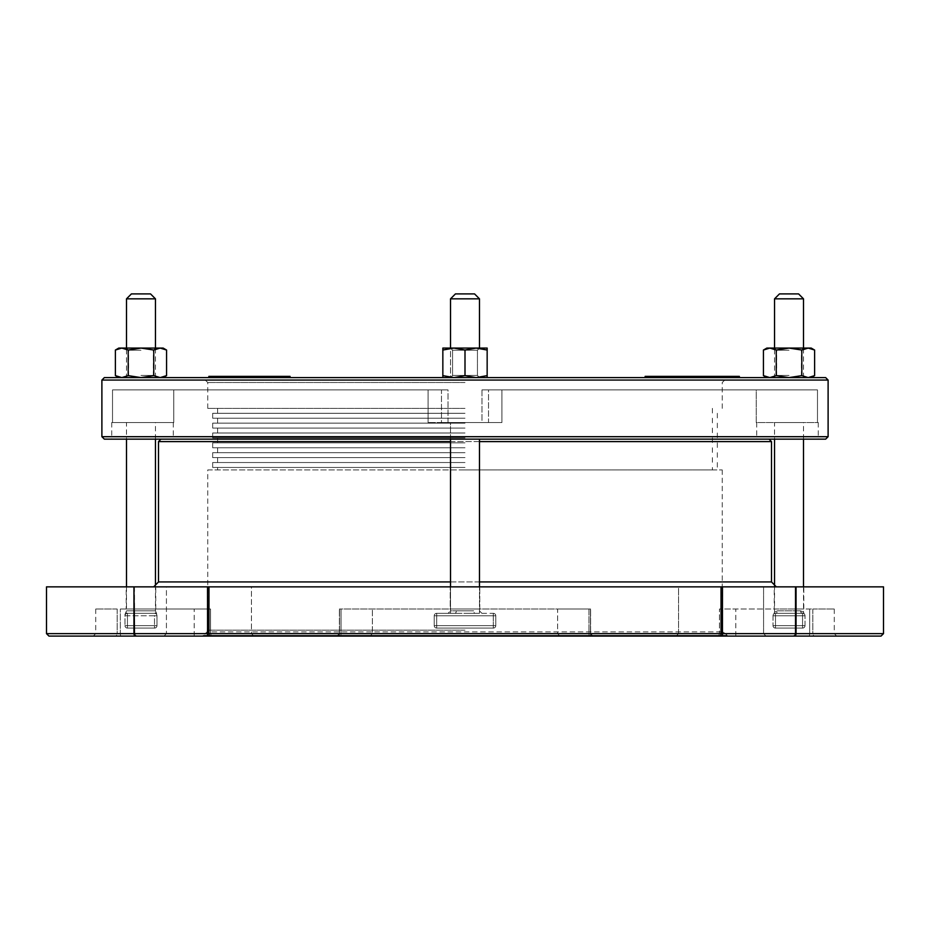 <?xml version="1.0" encoding="UTF-8"?>
<svg xmlns="http://www.w3.org/2000/svg" width="930" height="930" viewBox="0 0 930 930"><rect width="100%" height="100%" fill="white"/><g stroke="black" fill="none" stroke-linecap="round" stroke-linejoin="round"><path stroke-width="0.7" stroke-dasharray="4.65 3.49" d="M725.388 376.371L698.418 376.371M706.858 376.371L706.94 377.603L706.858 376.371M704.219 376.371L704.231 377.603L693.664 377.603L693.664 376.371L646.315 376.371L647.338 376.371L647.338 377.603L646.315 377.603L646.315 376.371L645.141 376.371M646.734 377.603L706.288 377.603L706.288 376.371M690.327 377.603L690.327 376.371M706.288 377.603L715.403 377.603L715.403 376.371M715.403 377.603L706.684 377.603M692.931 377.603L692.931 376.371M692.804 377.603L692.804 376.371M235.023 376.371L208.843 376.371M208.843 377.603L235.023 377.603L208.843 377.603M220.561 377.603L231.977 377.603L220.561 377.603L220.561 376.371L231.977 376.371L220.561 376.371M213.156 377.603L213.156 376.371M231.977 377.603L232.116 376.371L231.977 377.603M226.56 377.603L226.56 376.371M229.64 376.371L244.648 376.371L229.64 376.371L229.64 377.603L244.648 377.603L225.083 377.603L225.083 376.371L235.232 376.371M290.055 376.371L225.083 376.371M225.083 377.603L249.159 377.603L235.383 377.603L235.383 376.371M249.159 377.603L249.159 376.371M235.383 377.603L237.534 377.603L237.534 376.371M237.534 377.603L229.64 377.603M228.362 377.603L228.362 376.371M261.714 376.371L255.587 376.371L261.714 376.371M258.389 377.603L261.714 377.603L255.587 377.603L258.389 377.603L258.389 376.371M263.76 376.371L268.038 376.371L261.109 376.371L263.76 376.371L263.76 377.603L261.109 377.603L261.109 376.371M265.422 376.371L266.224 376.371L266.224 377.603L265.422 377.603L265.422 376.371M261.702 376.371L252.635 376.371L261.702 376.371L261.702 377.603L258.284 377.603L258.284 376.371M258.284 377.603L252.635 377.603L259.179 377.603L259.179 376.371M252.635 377.603L252.635 376.371M259.179 377.603L263.446 377.603L263.446 376.371L263.446 377.603L261.702 377.603M261.109 377.603L263.76 377.603M248.31 377.603L248.31 376.371M658.405 376.371L661.567 376.371L658.405 376.371M661.567 377.603L658.405 377.603L661.567 377.603L661.567 376.371M660.184 377.603L658.405 377.603M666.891 377.603L666.891 376.371M663.811 377.603L663.811 376.371M648.117 377.603L648.117 376.371M273.234 377.603L290.055 377.603L262.957 377.603L286.87 377.603L286.87 376.371L286.94 377.603L273.234 377.603L273.234 376.371M275.547 377.603L275.547 376.371M262.957 377.603L262.957 376.371M265.271 377.603L265.271 376.371M697.814 376.371L689.107 376.371L695.675 376.371L693.652 376.371L693.652 377.603L689.107 377.603L695.698 377.603L695.698 376.371M689.107 377.603L689.107 376.371M691.234 377.603L691.234 376.371M670.053 376.371L659.777 376.371L670.053 376.371L670.053 377.603L664.229 377.603L664.229 376.371M664.229 377.603L671.111 377.603L671.111 376.371M671.111 377.603L670.053 377.603M670.763 377.603L675.61 377.603L672.774 377.603L672.774 376.371M670.867 377.603L670.867 376.371M672.774 377.603L670.367 377.603M665.973 377.603L665.973 376.371M656.906 377.603L656.906 376.371L656.906 377.603M675.215 377.603L673.006 377.603M707.265 377.603L725.388 377.603L707.265 377.603L707.265 376.371L705.056 376.371L705.056 377.603L707.265 377.603M724.191 377.603L708.439 377.603L724.191 377.603L724.191 376.371L708.439 376.371L724.191 376.371L723.459 376.371L723.459 377.603L724.191 377.603M709.195 377.603L708.439 377.603L708.439 376.371L709.195 376.371M727.586 377.603L725.388 377.603M685.108 376.371L685.189 377.603L685.108 376.371M682.469 376.371L682.469 377.603M668.577 377.603L668.577 376.371M684.538 377.603L684.538 376.371M671.913 377.603L671.913 376.371M671.181 377.603L671.181 376.371M671.053 377.603L671.053 376.371M736.153 377.603L731.701 377.603L731.701 376.371M739.373 376.371L727.586 376.371M731.817 377.603L739.373 377.603M725.168 377.603L732.05 377.603L725.168 377.603L725.168 376.371L732.05 376.371L725.168 376.371M717.844 377.603L717.844 376.371L717.844 377.603M726.923 377.603L726.923 376.371M733.712 377.603L733.712 376.371M732.05 377.603L732.05 376.371M104.346 377.603L825.654 377.603M465 377.603L202.821 377.603L465 377.603M450.527 298.832L479.473 298.832L450.527 298.832L455.444 293.903L474.556 293.903L455.444 293.903L474.556 293.903L479.473 298.832L450.527 298.832L450.527 377.603L479.473 377.603L450.527 377.603L479.473 377.603L450.527 377.603L450.527 348.064M126.503 377.603L155.45 377.603L126.503 377.603L126.503 348.064M774.551 377.603L803.497 377.603L774.551 377.603L774.551 348.064M465 439.146L818.261 439.146L465 439.146M479.473 581.936L450.527 581.936M158.507 581.936L771.493 581.936M802.567 613.323L775.481 613.323A2.465 1.965 -90 0 0 777.445 610.859A2.465 1.965 -90 0 1 775.481 613.323L802.567 613.323L804.264 613.998L802.567 613.323A2.465 2.465 0 0 1 805.02 615.788L802.567 615.788L802.567 613.323L802.567 615.788L805.02 615.788A2.465 2.465 0 0 0 802.567 613.323L775.481 613.323L773.783 613.998L775.481 613.323A2.465 2.465 0 0 0 773.016 615.788A2.465 2.465 0 0 1 775.481 613.323L802.567 613.323A2.465 1.965 90 0 1 800.591 610.859L803.497 612.219L800.591 610.859A2.465 1.965 -90 0 0 802.567 613.323M777.445 610.859L774.551 612.219L777.445 610.859L800.591 610.859L777.445 610.859M774.551 422.534L803.497 422.534L774.551 422.534L774.551 439.146M774.551 585.005L774.551 612.219L773.783 613.998M253.902 636.097L251.437 633.632L251.437 586.853L166.424 586.853L251.437 586.853L166.424 586.853L166.424 633.632L166.424 586.853L251.437 586.853L251.437 633.632L166.424 633.632L251.437 633.632L166.424 633.632L251.437 633.632L253.902 636.097L163.971 636.097L766.029 636.097L340.206 636.097A2.465 0.825 90 0 0 341.031 633.632L590.597 633.632L557.616 633.632L559.93 636.097L370.07 636.097L593.061 636.097L337.241 636.097A2.465 2.313 90 0 0 339.555 633.632L341.031 633.632L339.555 633.632A2.465 2.313 90 0 1 337.241 636.097M46.5 633.632L134.478 633.632A2.465 2.465 90 0 0 136.931 636.097L48.965 636.097M881.036 636.097L722.447 636.097L722.494 633.632L883.5 633.632M718.611 636.097L793.069 636.097L718.611 636.097L719.46 633.632L718.611 636.097M815.157 636.097L836.721 636.097L815.157 636.097A2.465 2.313 90 0 1 812.832 633.632L719.46 633.632L719.46 609.011L812.832 609.011L719.46 609.011L735.793 609.011L719.46 609.011L719.46 633.632L812.832 633.632A2.465 2.313 90 0 0 815.157 636.097M211.389 636.097L121.167 636.097L211.389 636.097L210.54 633.632L211.389 636.097M114.843 636.097L93.279 636.097L114.843 636.097A2.465 2.313 -90 0 0 117.168 633.632L120.33 633.632L117.168 633.632A2.465 2.313 -90 0 1 114.843 636.097M678.563 633.632L678.563 586.853L763.577 586.853L678.563 586.853L763.577 586.853L678.563 586.853L678.563 633.632L763.577 633.632L678.563 633.632L763.577 633.632L678.563 633.632L676.098 636.097L678.563 633.632M493.307 628.087L493.307 625.634L495.771 625.634A2.465 2.465 0 0 1 493.307 628.087A2.465 2.465 0 0 0 495.771 625.634L493.307 625.634L493.307 628.087L436.693 628.087A2.465 2.465 0 0 1 434.229 625.634L436.693 625.634L436.693 628.087L436.693 625.634L434.229 625.634A2.465 2.465 0 0 0 436.693 628.087L493.307 628.087A2.465 2.465 0 0 0 495.771 625.634L495.771 615.788L493.307 615.788L493.307 613.323A2.465 2.465 0 0 1 495.771 615.788A2.465 2.465 0 0 0 493.307 613.323L493.307 615.788L495.771 615.788L495.771 625.634L493.307 625.634L493.307 628.087L493.307 625.634L495.771 625.634L495.771 615.788A2.465 2.465 0 0 0 493.307 613.323L475.184 613.323A2.465 1.476 -90 0 1 473.696 610.859A2.465 1.476 -90 0 0 475.184 613.323L454.817 613.323L493.307 613.323L493.307 615.788L493.307 613.323A2.465 2.465 0 0 1 495.771 615.788L493.307 615.788L495.771 615.788L495.771 625.634A2.465 2.465 0 0 1 493.307 628.087L436.693 628.087L436.693 625.634L434.229 625.634L434.229 615.788A2.465 2.465 0 0 1 436.693 613.323L436.693 615.788L434.229 615.788L436.693 615.788L436.693 613.323A2.465 2.465 0 0 0 434.229 615.788L434.229 625.634A2.465 2.465 0 0 0 436.693 628.087A2.465 2.465 0 0 1 434.229 625.634L436.693 625.634L436.693 628.087L493.307 628.087M459.873 613.323L436.693 613.323L459.873 613.323M470.127 613.323L479.473 613.323L470.127 613.323M473.696 610.859L456.305 610.859A2.465 1.476 -90 0 1 454.817 613.323L436.693 613.323L436.693 615.788L436.693 613.323L454.817 613.323A2.465 1.476 90 0 0 456.305 610.859L473.696 610.859M450.527 439.146L450.527 422.534L479.473 422.534L450.527 422.534L479.473 422.534L450.527 422.534L450.527 610.859L456.305 610.859L450.527 610.859L448.062 613.323M434.229 615.788L436.693 615.788L434.229 615.788A2.465 2.465 0 0 1 436.693 613.323A2.465 2.465 0 0 0 434.229 615.788L434.229 625.634L434.229 615.788M127.433 628.087L127.433 625.634L124.98 625.634A2.465 2.465 0 0 0 127.433 628.087A2.465 2.465 0 0 1 124.98 625.634L127.433 625.634L127.433 628.087L154.519 628.087A2.465 2.465 0 0 0 156.984 625.634L154.519 625.634L154.519 628.087L154.519 625.634L156.984 625.634A2.465 2.465 0 0 1 154.519 628.087L127.433 628.087M124.98 615.788L127.433 615.788L127.433 613.323A2.465 2.465 0 0 0 124.98 615.788A2.465 2.465 0 0 1 127.433 613.323L127.433 615.788L124.98 615.788L124.98 614.416L124.98 625.634L124.98 615.788A2.465 2.465 0 0 1 127.433 613.323L154.519 613.323L154.519 615.788L156.984 615.788A2.465 2.465 0 0 0 154.519 613.323A2.465 2.465 0 0 1 156.984 615.788L154.519 615.788L154.519 613.323A2.465 2.465 0 0 1 156.984 615.788L156.984 625.634L156.984 615.788A2.465 2.465 0 0 0 154.519 613.323L156.217 612.638L154.519 613.323L127.433 613.323L125.736 612.638L127.433 613.323A2.465 2.465 0 0 0 124.98 615.788M127.433 613.323L154.519 613.323L127.433 613.323M126.503 422.534L155.45 422.534L126.503 422.534L126.503 439.146M126.503 586.853L126.503 610.859L155.45 610.859L126.503 610.859L124.98 614.416M825.654 439.146L104.346 439.146M812.832 609.011L834.268 609.011L812.832 609.011L812.832 633.632L834.268 633.632L812.832 633.632L812.832 609.011M774.248 609.011L803.799 609.011L774.248 609.011L774.248 584.691L776.317 586.853L457.455 586.853L776.317 586.853M559.93 636.097L557.616 633.632L557.616 609.011L339.404 609.011L590.597 609.011L557.616 609.011L557.616 633.632L588.969 633.632A2.465 0.825 -90 0 0 589.794 636.097A2.465 0.825 -90 0 1 588.969 633.632L588.969 609.011L339.404 609.011L588.969 609.011L588.969 633.632L341.031 633.632A2.465 0.825 90 0 1 340.206 636.097M372.384 633.632L370.07 636.097L372.384 633.632L372.384 609.011L372.384 633.632L339.555 633.632L339.555 609.011L339.555 633.632L372.384 633.632M450.225 609.011L479.775 609.011L450.225 609.011L479.775 609.011L450.225 609.011L450.225 586.853L479.775 586.853L153.683 586.853L457.455 586.853L450.225 586.853L450.225 609.011M46.5 586.853L883.5 586.853M120.33 609.011L210.54 609.011L120.33 609.011L120.33 633.632A2.465 0.837 90 0 0 121.167 636.097A2.465 0.837 90 0 1 120.33 633.632L210.54 633.632L210.54 609.011L194.207 609.011L210.54 609.011L210.54 633.632L120.33 633.632L120.33 609.011M117.168 609.011L95.732 609.011L117.168 609.011L117.168 633.632L95.732 633.632L117.168 633.632L117.168 609.011M126.201 609.011L155.752 609.011L126.201 609.011L126.201 586.853L153.683 586.853L126.201 586.853M207.75 469.929L722.25 469.929L207.75 469.929L207.75 630.145L207.03 631.889L722.97 631.889L207.03 631.889L203.542 635.376L726.458 635.376L203.542 635.376L201.798 636.097M775.481 628.087A2.465 2.465 0 0 1 773.016 625.634L775.481 625.634L775.481 628.087L775.481 625.634L773.016 625.634A2.465 2.465 0 0 0 775.481 628.087L802.567 628.087L802.567 625.634L805.02 625.634A2.465 2.465 0 0 1 802.567 628.087A2.465 2.465 0 0 0 805.02 625.634L802.567 625.634L802.567 628.087L775.481 628.087M775.481 615.788L773.016 615.788L775.481 615.788L775.481 613.323L775.481 615.788L802.567 615.788L775.481 615.788L775.481 625.634L775.481 615.788M805.02 625.634L805.02 615.788L805.02 625.634M773.016 615.788L773.016 625.634L773.016 615.788M131.421 293.903L150.532 293.903M155.45 298.832L126.503 298.832M155.752 609.011L155.752 584.691L153.683 586.853M465 382.532L207.75 382.532L465 382.532M465 408.375L207.75 408.375L465 408.375M779.468 293.903L798.579 293.903M803.497 298.832L774.551 298.832M450.527 586.853L450.527 613.323M481.973 389.914L481.973 422.534L501.921 422.534L488.529 422.534L488.529 389.914L501.921 389.914L481.973 389.914L501.921 389.914L488.529 389.914L488.529 422.534L441.471 422.534L501.921 422.534L448.028 422.534L448.028 389.914L428.079 389.914L441.471 389.914L441.471 422.534L428.079 422.534L448.028 422.534L428.079 422.534L441.471 422.534L441.471 389.914L428.079 389.914L448.028 389.914L448.028 422.534L481.973 422.534L481.973 389.914L756.23 389.914L756.23 422.534L817.482 422.534L817.482 389.914L756.23 389.914L817.482 389.914L817.482 422.534L818.261 422.534L756.23 422.534L756.23 389.914L481.973 389.914M173.77 422.534L173.77 389.914L112.518 389.914L112.518 422.534L173.77 422.534L112.518 422.534L112.518 389.914L173.77 389.914L173.77 422.534M112.518 422.534L111.74 422.534L112.518 422.534M488.529 389.914L817.482 389.914L488.529 389.914M441.471 389.914L112.518 389.914L441.471 389.914M173.77 389.914L448.028 389.914L173.77 389.914M465 469.929L712.403 469.929L465 469.929M465 467.465L212.668 467.465L465 467.465M465 462.536L212.668 462.536L465 462.536M465 457.618L212.668 457.618L465 457.618M465 452.689L212.668 452.689L465 452.689M465 447.772L212.668 447.772L465 447.772M465 442.843L212.668 442.843L465 442.843M465 437.925L212.668 437.925L465 437.925M465 432.996L212.668 432.996L465 432.996M465 428.079L212.668 428.079L465 428.079M465 423.15L212.668 423.15L465 423.15M465 418.221L212.668 418.221L465 418.221M465 413.304L212.668 413.304L465 413.304M476.079 348.064L487.157 350.04L487.157 348.064L453.921 348.064L465 350.04L476.079 348.064L442.843 348.064L442.843 350.04L453.921 348.064L442.843 348.064L442.843 350.04L453.921 348.064L465 350.04L476.079 348.064L487.157 350.04L487.157 348.064L476.079 348.064L465 350.04L453.921 348.064L442.843 350.04L442.843 348.064L487.157 348.064L487.157 350.04L476.079 348.064M453.921 377.603L442.843 375.627L442.843 377.603L476.079 377.603L453.921 377.603L476.079 377.603L465 375.627L453.921 377.603L442.843 375.627L442.843 350.04L442.843 377.603L453.921 377.603L465 375.627L465 350.04L465 375.627L453.921 377.603L442.843 377.603L442.843 375.627L453.921 377.603L487.157 377.603L487.157 375.627L476.079 377.603L487.157 377.603L487.157 350.04L487.157 375.627L476.079 377.603L487.157 375.627L487.157 377.603L476.079 377.603L465 375.627L476.079 377.603M479.589 377.603L477.439 375.453L452.561 375.453L477.439 375.453L452.561 375.453L477.439 375.453L479.589 377.603L450.411 377.603L479.589 377.603L450.411 377.603L452.561 375.453L450.411 377.603L479.589 377.603M477.439 350.215L477.439 375.453L477.439 350.215L452.561 350.215L477.439 350.215L452.561 350.215L452.561 375.453L452.561 350.215L477.439 350.215L479.589 348.064L450.411 348.064L452.561 350.215L450.411 348.064L479.589 348.064L477.439 350.215M789.024 348.064L801.811 350.04L808.205 348.064L769.831 348.064L776.236 350.04L789.024 348.064L803.613 348.064L774.434 348.064L789.024 348.064M811.181 348.064L808.205 348.064L814.61 350.04M763.437 350.04L769.831 348.064L766.866 348.064M814.61 375.627L808.205 377.603L789.024 377.603L811.181 377.603M808.205 377.603L801.811 375.627L789.024 377.603L776.236 375.627L769.831 377.603L763.437 375.627M769.831 377.603L789.024 377.603M776.236 375.627L776.236 350.04M801.811 375.627L801.811 350.04M789.024 375.453L776.585 375.453L789.024 375.453M789.024 350.215L776.585 350.215L789.024 350.215M442.843 375.627L442.843 350.04M465 375.627L465 350.04M479.589 348.064L450.411 348.064L479.589 348.064M487.157 375.627L487.157 350.04M115.39 350.04L121.795 348.064L118.819 348.064M128.189 350.04L140.976 348.064L121.795 348.064L128.189 350.04L128.189 375.627L121.795 377.603L140.976 377.603L128.189 375.627M163.134 348.064L160.169 348.064L166.563 350.04M153.764 350.04L160.169 348.064L140.976 348.064L153.764 350.04L153.764 375.627L140.976 377.603L160.169 377.603L153.764 375.627M140.976 377.603L118.819 377.603L121.795 377.603L115.39 375.627M166.563 375.627L160.169 377.603L163.134 377.603M140.976 375.453L153.415 375.453L140.976 375.453M140.976 350.215L128.538 350.215L140.976 350.215M140.976 348.064L126.387 348.064L140.976 348.064M693.745 377.603L693.745 376.371M703.708 377.603L703.708 376.371M695.582 377.603L695.582 376.371M212.807 377.603L212.807 376.371M228.85 377.603L228.85 376.371M214.923 377.603L214.923 376.371M231.291 377.603L231.291 376.371M220.422 377.603L220.422 376.371M228.327 377.603L228.327 376.371M261.202 377.603L261.202 376.371M258.145 377.603L258.145 376.371M252.797 377.603L252.797 376.371M263.934 377.603L263.934 376.371M254.925 377.603L254.925 376.371M284.162 377.603L284.162 376.371M286.417 377.603L286.417 376.371M273.815 377.603L273.815 376.371M276.129 377.603L276.129 376.371M280.395 377.603L280.395 376.371M285.045 377.603L285.045 376.371M661.916 377.603L661.916 376.371M666.136 377.603L666.136 376.371M668.949 377.603L668.949 376.371M673.506 377.603L673.506 376.371M659.649 377.603L659.649 376.371M659.161 377.603L659.161 376.371M661.056 377.603L661.056 376.371M664.601 377.603L664.601 376.371M672.936 377.603L672.936 376.371M678.319 377.603L678.319 376.371M721.878 377.603L721.878 376.371M710.764 377.603L710.764 376.371M713.554 377.603L713.554 376.371M718.971 377.603L718.971 376.371M713.136 377.603L713.136 376.371M671.983 377.603L671.983 376.371M681.957 377.603L681.957 376.371M676.668 377.603L676.668 376.371M673.832 377.603L673.832 376.371M739.257 377.603L739.257 376.371M733.875 377.603L733.875 376.371M725.54 377.603L725.54 376.371M720.099 377.603L720.099 376.371M730.992 377.603L730.992 376.371M721.994 377.603L721.994 376.371M722.854 377.603L722.854 376.371M720.587 377.603L720.587 376.371M734.456 377.603L734.456 376.371M729.899 377.603L729.899 376.371M727.074 377.603L727.074 376.371M771.493 441.611L158.507 441.611M450.527 441.611L479.473 441.611M436.693 625.634L436.693 615.788L493.307 615.788L493.307 625.634L436.693 625.634L493.307 625.634L493.307 615.788L436.693 615.788L436.693 625.634L436.693 615.788L436.693 625.634L493.307 625.634L436.693 625.634M493.307 615.788L436.693 615.788L493.307 615.788L493.307 625.634L493.307 615.788M154.519 615.788L127.433 615.788L154.519 615.788L154.519 625.634L154.519 615.788M127.433 615.788L127.433 625.634L154.519 625.634L127.433 625.634L127.433 615.788M828.107 380.068L101.893 380.068M101.893 436.693L828.107 436.693M808.833 636.097A2.465 0.837 -90 0 0 809.67 633.632A2.465 0.837 -90 0 1 808.833 636.097M809.67 633.632L809.67 609.011L809.67 633.632M592.759 636.097A2.465 2.313 -90 0 1 590.445 633.632A2.465 2.313 -90 0 0 592.759 636.097M341.031 609.011L341.031 633.632L341.031 609.011M590.445 609.011L590.445 633.632L590.445 609.011M794.092 636.097A2.465 1.953 90 0 0 796.045 633.632L796.045 586.853M795.522 586.853L795.522 633.632A2.465 2.465 -90 0 1 793.069 636.097M134.478 586.853L134.478 633.632L722.494 633.632L722.494 586.853M721.029 586.853L721.029 633.632A2.465 1.511 -90 0 1 719.529 636.097M210.471 636.097A2.465 1.511 90 0 1 208.971 633.632L208.971 586.853M207.506 586.853L207.553 636.097M133.955 586.853L133.955 633.632A2.465 1.953 -90 0 0 135.908 636.097M465 630.145L207.75 630.145L465 630.145M802.567 615.788L802.567 625.634L775.481 625.634L802.567 625.634L802.567 615.788M706.998 376.371L706.998 377.603M704.312 376.371L704.312 377.603M675.61 376.371L675.61 377.603M659.777 377.603L659.777 376.371M708.021 377.603L708.021 376.371M724.633 377.603L724.633 376.371M685.247 376.371L685.247 377.603M682.562 376.371L682.562 377.603M720.715 377.603L720.715 376.371M736.548 376.371L736.548 377.603M803.497 586.853L803.497 612.219L804.264 613.998M803.497 439.146L803.497 422.534M763.577 633.632L766.029 636.097L763.577 633.632L763.577 586.853L763.577 633.632M166.424 633.632L163.971 636.097L166.424 633.632M479.473 439.146L479.473 610.859L481.938 613.323M155.45 585.005L155.45 610.859L156.984 614.416M155.45 439.146L155.45 422.534M834.268 609.011L834.268 633.632L836.721 636.097M590.597 633.632L593.061 636.097L590.597 633.632L590.597 609.011L590.597 633.632M339.404 633.632L336.939 636.097L339.404 633.632L339.404 609.011L339.404 633.632M95.732 609.011L95.732 633.632L93.279 636.097M722.25 469.929L722.25 630.145L722.97 631.889L728.202 636.097M479.473 298.832L479.473 348.064M155.45 377.603L155.45 348.064M722.25 408.375L722.25 382.532L727.179 377.603M207.75 408.375L207.75 382.532L202.821 377.603M803.497 377.603L803.497 348.064M479.473 613.323L479.473 586.853M501.921 389.914L501.921 422.534L501.921 389.914M428.079 389.914L428.079 422.534L428.079 389.914M111.74 422.534L111.74 439.146M818.261 422.534L818.261 439.146M479.775 609.011L479.775 586.853L479.775 609.011M803.799 609.011L803.799 586.853M735.793 636.097L735.793 609.011M194.207 636.097L194.207 609.011M217.597 467.465L217.597 469.929M712.403 467.465L712.403 469.929M212.668 462.536L212.668 467.465M717.332 462.536L717.332 467.465M217.597 457.618L217.597 462.536M712.403 457.618L712.403 462.536M212.668 452.689L212.668 457.618M717.332 452.689L717.332 457.618M217.597 447.772L217.597 452.689M712.403 447.772L712.403 452.689M212.668 442.843L212.668 447.772M717.332 442.843L717.332 447.772M217.597 437.925L217.597 442.843M712.403 437.925L712.403 442.843M212.668 432.996L212.668 437.925M717.332 432.996L717.332 437.925M217.597 428.079L217.597 432.996M712.403 428.079L712.403 432.996M212.668 423.15L212.668 428.079M717.332 423.15L717.332 428.079M217.597 418.221L217.597 423.15M712.403 418.221L712.403 423.15M212.668 413.304L212.668 418.221M717.332 413.304L717.332 418.221M217.597 408.375L217.597 413.304M712.403 408.375L712.403 413.304M173.282 422.534L173.282 439.146M756.718 422.534L756.718 439.146M774.434 348.064L776.585 350.215L776.585 375.453L774.434 377.603M803.613 348.064L801.462 350.215L801.462 375.453L803.613 377.603M126.387 348.064L128.538 350.215L128.538 375.453L126.387 377.603M155.566 348.064L153.415 350.215L153.415 375.453L155.566 377.603"/><path stroke-width="1.4" d="M697.814 377.603L697.814 376.371L727.586 376.371L727.586 377.603M717.425 377.603L717.425 376.371M704.219 376.371L704.219 377.603L706.684 377.603L706.684 376.371M208.843 377.603L208.843 376.371L290.055 376.371L290.055 377.603L290.055 376.371M226.246 377.603L226.246 376.371M235.023 377.603L235.023 376.371M254.948 377.603L254.948 376.371M252.344 377.603L252.344 376.371M244.648 377.603L244.648 376.371M242.486 377.603L242.486 376.371M261.714 377.603L261.714 376.371M255.587 377.603L255.587 376.371M258.924 377.603L258.924 376.371M279.198 377.603L279.198 376.371M276.187 377.603L276.187 376.371M268.038 377.603L268.038 376.371M265.724 377.603L265.724 376.371M645.141 377.603L645.141 376.371L678.319 376.371M658.405 376.371L658.405 377.603L646.734 377.603L646.734 376.371M649.896 377.603L649.896 376.371M673.006 376.371L673.006 377.603L660.184 377.603L660.184 376.371M668.67 377.603L668.67 376.371M695.675 376.371L695.675 377.603L682.469 377.603L682.469 376.371L697.814 376.371M678.319 377.603L675.215 377.603L675.215 376.371M670.763 377.603L670.763 376.371M682.481 377.603L678.435 377.603L678.435 376.371L682.481 376.371M684.933 377.603L684.933 376.371M731.701 377.603L731.701 376.371L739.257 376.371M733.944 377.603L733.944 376.371M739.257 377.603L736.153 377.603L736.153 376.371M726.923 376.371L731.701 376.371M465 377.603L104.346 377.603L101.893 380.068L828.107 380.068L825.654 377.603L465 377.603M479.473 441.611L771.493 441.611L771.493 581.936L479.473 581.936M450.527 581.936L158.507 581.936L158.507 441.611L450.527 441.611M774.551 439.146L774.551 585.005M135.908 636.097L881.036 636.097L883.5 633.632L46.5 633.632L48.965 636.097L135.908 636.097A2.465 1.953 -90 0 1 133.955 633.632L133.955 586.853L46.5 586.853L46.5 633.632M340.206 636.097L136.931 636.097A2.465 2.465 90 0 1 134.478 633.632L133.955 586.853M883.5 633.632L883.5 586.853L722.494 586.853L722.447 636.097L559.93 636.097M808.833 636.097L793.069 636.097L808.833 636.097M337.241 636.097L253.902 636.097M126.503 439.146L126.503 586.853M465 439.146L825.654 439.146L828.107 436.693L101.893 436.693L104.346 439.146L465 439.146M722.494 586.853L134.478 586.853M474.556 293.903L455.444 293.903L450.527 298.832L479.473 298.832L474.556 293.903M450.527 298.832L450.527 348.064M150.532 293.903L131.421 293.903L126.503 298.832L155.45 298.832L150.532 293.903M126.503 298.832L126.503 348.064M771.493 581.936L776.317 586.853M153.683 586.853L158.507 581.936M798.579 293.903L779.468 293.903L774.551 298.832L803.497 298.832L798.579 293.903M774.551 298.832L774.551 348.064M450.527 439.146L450.527 586.853M487.157 348.064L487.157 350.04L476.079 348.064L487.157 348.064M465 350.04L453.921 348.064L476.079 348.064L465 350.04L465 375.627L476.079 377.603L487.157 375.627L487.157 377.603L476.079 377.603M442.843 350.04L442.843 348.064L453.921 348.064L442.843 350.04L442.843 375.627L453.921 377.603L442.843 377.603L442.843 375.627M453.921 377.603L465 375.627M487.157 375.627L487.157 350.04M814.61 350.04L808.205 348.064L811.181 348.064L814.61 350.04L814.61 375.627L808.205 377.603L801.811 375.627L801.811 350.04L789.024 348.064L808.205 348.064L801.811 350.04M763.437 350.04L766.866 348.064L769.831 348.064L763.437 350.04L763.437 375.627L769.831 377.603L776.236 375.627L789.024 377.603L801.811 375.627M776.236 350.04L769.831 348.064L789.024 348.064L776.236 350.04L776.236 375.627M789.024 377.603L769.831 377.603M814.61 375.627L811.181 377.603L808.205 377.603M140.976 348.064L128.189 350.04L121.795 348.064L160.169 348.064L153.764 350.04L140.976 348.064M115.39 350.04L118.819 348.064L121.795 348.064L115.39 350.04L115.39 375.627L121.795 377.603L128.189 375.627L140.976 377.603L153.764 375.627L160.169 377.603L166.563 375.627L166.563 350.04L160.169 348.064L163.134 348.064L166.563 350.04M166.563 375.627L163.134 377.603L140.976 377.603M153.764 375.627L153.764 350.04M128.189 375.627L128.189 350.04M701.464 377.603L701.464 376.371M698.418 377.603L698.418 376.371M230.256 377.603L230.256 376.371M287.021 377.603L287.021 376.371M280.79 377.603L280.79 376.371M670.367 377.603L670.367 376.371M725.388 377.603L725.388 376.371M679.714 377.603L679.714 376.371M731.306 377.603L731.306 376.371M793.069 636.097A2.465 2.465 -90 0 0 795.522 633.632L795.522 586.853M796.045 586.853L796.045 633.632A2.465 1.953 90 0 1 794.092 636.097M719.529 636.097A2.465 1.511 -90 0 0 721.029 633.632L721.029 586.853M207.553 636.097L207.506 586.853M208.971 586.853L208.971 633.632A2.465 1.511 90 0 0 210.471 636.097M235.232 376.371L235.232 377.603M739.373 376.371L739.373 377.603M771.493 441.611L769.029 439.146M158.507 441.611L160.971 439.146M803.497 586.853L803.497 439.146M155.45 585.005L155.45 439.146M101.893 380.068L101.893 436.693M828.107 380.068L828.107 436.693M479.473 348.064L479.473 298.832M155.45 348.064L155.45 298.832M803.497 348.064L803.497 298.832M479.473 586.853L479.473 439.146M766.866 377.603L763.437 375.627M118.819 377.603L115.39 375.627"/></g></svg>
